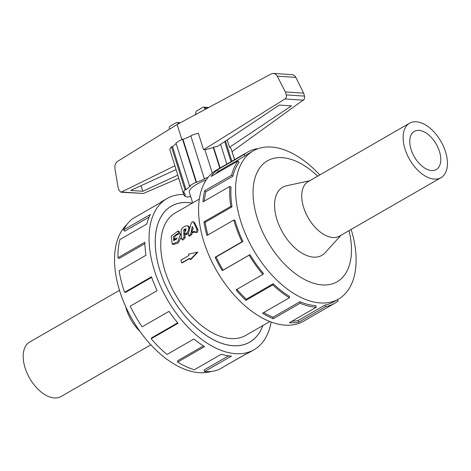 <?xml version="1.0" encoding="UTF-8"?>
<svg xmlns="http://www.w3.org/2000/svg" width="471" height="471" viewBox="0 0 471 471"><rect width="100%" height="100%" fill="white"/><g stroke="black" fill="none" stroke-linecap="round" stroke-linejoin="round"><path stroke-width="0.71" d="M194.653 222.712L193.546 222.006C192.798 221.252 191.985 221.723 191.108 223.407L188.206 234.146L188.736 235.765L190.737 233.893L192.268 226.463L193.257 229.006L192.421 229.483L191.868 232.156L194.199 231.161L194.541 231.797C196.124 232.468 196.884 231.602 196.825 229.2L193.304 221.688L194.653 222.712L197.926 229.713C197.979 232.062 197.219 232.921 195.642 232.285M194.541 231.797L196.048 232.668M192.215 232.315L191.838 234.381L189.825 236.236L188.736 235.765M193.039 228.464L192.863 229.23M194.7 232.015L192.963 232.662L191.868 232.156M185.244 231.249L184.432 234.169L185.592 233.893C187.558 232.486 188.612 230.537 188.765 228.035A72.228 41.536 -119.9 0 1 188.765 227.952L187.864 225.774L185.492 225.992L182.454 227.74L181.188 229.807A72.228 41.536 60.1 0 0 181.447 238.591L182.03 239.562L184.084 237.119A72.228 41.536 -119.9 0 1 183.79 229.577L185.768 228.771L186.057 229.43A72.228 41.536 60.1 0 0 186.063 229.789L185.244 231.249M188.53 232.68L186.351 234.646L184.432 234.169M187.864 225.774L188.995 226.486L189.778 227.74M184.968 234.44A70.656 40.636 60.1 0 0 185.185 237.62L183.113 240.033L182.03 239.562M185.185 237.62L184.084 237.119M186.063 229.571L184.897 230.242A70.656 40.636 60.1 0 0 184.891 231.485M184.897 230.242L183.79 229.577M178.992 233.775L175.135 235.995L174.299 239.233L177.361 237.914L173.74 240.575L173.34 236.848L176.554 234.34C178.456 233.445 178.956 232.309 178.05 230.937L171.22 236.248L172.239 244.049L177.75 241.894L180.334 234.582L179.916 233.687L178.992 233.775M179.157 231.65L178.05 230.937M176.225 239.768L174.299 239.233M173.999 238.932L174.352 240.722M179.392 231.732L179.439 233.61M181.317 236.925L178.197 243.077L173.293 244.526L172.239 244.049M179.916 233.687L181.188 234.44M119.481 290.319L29.661 342.052A31.433 18.081 60.1 0 0 25.11 367.957A31.433 18.081 60.1 0 0 61.042 396.529L150.861 344.796M125.657 306.556A31.433 18.081 60.1 0 0 126.493 309.559A31.433 18.081 60.1 0 0 139.911 331.301M405.036 149.119A31.433 18.081 60.1 0 0 440.968 177.691A31.433 18.081 60.1 0 0 440.944 141.43A31.433 18.081 60.1 0 0 409.587 123.214A31.433 18.081 60.1 0 0 405.036 149.119M411.106 149.519A22.002 12.652 60.1 0 0 436.264 169.519A22.002 12.652 60.1 0 0 436.246 144.132A22.002 12.652 60.1 0 0 414.297 131.385A22.002 12.652 60.1 0 0 411.106 149.519M409.587 123.214L308.199 181.612A31.433 18.081 60.1 0 0 303.648 207.517A31.433 18.081 60.1 0 0 339.579 236.089L440.968 177.691M309.63 180.787L286.527 185.774A39.293 22.596 60.1 0 0 276.966 219.639A39.293 22.596 60.1 0 0 299.744 251.738A39.293 22.596 60.1 0 0 325.108 252.744L341.01 235.264M192.309 203.107A78.474 45.134 60.1 0 0 171.391 206.133A78.474 45.134 60.1 0 0 164.968 283.895A78.474 45.134 60.1 0 0 233.121 345.69A78.474 45.134 60.1 0 0 249.724 342.134A78.474 45.134 60.1 0 0 262.842 325.555M206.145 179.999A23.544 6.9 162.5 0 0 189.366 192.427L192.668 202.901M199.315 199.068L175.289 212.91A70.656 40.636 60.1 0 0 175.347 294.416A70.656 40.636 60.1 0 0 245.821 335.358L269.848 321.516M189.86 258.455L182.248 262.836L181.782 262.806L180.929 260.098L188.93 255.494L188.5 254.14L197.349 252.238L190.207 259.556L189.784 258.202L181.782 262.806M197.349 252.238L197.808 252.268L190.702 259.586L190.207 259.556M211.42 371.413A85.486 49.161 -119.9 0 1 199.363 372.685A85.486 49.161 -119.9 0 1 127.517 310.495A85.486 49.161 -119.9 0 1 126.84 224.579M167.017 198.544L162.801 200.976A87.229 50.167 60.1 0 0 159.369 203.295L132.492 218.774A87.229 50.167 60.1 0 0 123.49 229.96L150.361 214.482A87.229 50.167 60.1 0 0 146.775 224.078L119.905 239.556A87.229 50.167 60.1 0 0 117.956 257.737L144.827 242.259A87.229 50.167 60.1 0 0 145.986 255.258L119.11 270.737A87.229 50.167 60.1 0 0 124.603 292.314L151.479 276.836A87.229 50.167 60.1 0 0 157.143 290.66L130.273 306.138A87.229 50.167 60.1 0 0 142.118 326.833L168.995 311.355A87.229 50.167 60.1 0 0 178.05 323.265L151.179 338.743A87.229 50.167 60.1 0 0 167.034 354.463L193.905 338.985A87.229 50.167 60.1 0 0 204.555 346.621L177.685 362.099A87.229 50.167 60.1 0 0 194.405 369.729L221.282 354.251A87.229 50.167 60.1 0 0 231.414 356.1L204.544 371.584A87.229 50.167 60.1 0 0 218.821 369.611L245.697 354.133A87.229 50.167 60.1 0 0 249.877 352.149L254.099 349.717A87.229 50.167 -119.9 0 1 235.635 353.674A87.229 50.167 -119.9 0 1 159.887 284.984A87.229 50.167 -119.9 0 1 167.017 198.544A87.229 50.167 -119.9 0 1 183.878 194.517M246.15 353.957L226.398 365.249M271.102 321.999A87.229 50.167 -119.9 0 1 254.099 349.717M262.877 325.532A78.504 45.151 -119.9 0 1 249.742 342.158A78.504 45.151 -119.9 0 1 171.432 296.665A78.504 45.151 -119.9 0 1 171.373 206.104A78.504 45.151 -119.9 0 1 187.988 202.548A78.504 45.151 -119.9 0 1 192.345 203.083M204.544 371.584L204.043 369.988L228.635 355.823M177.685 362.099L177.72 360.698L203.407 345.902M151.179 338.743L151.744 337.807L177.702 322.853M124.603 292.314L125.704 292.308L151.662 277.354M117.956 257.737L119.187 258.426L144.862 243.637M123.49 229.96L124.609 231.202L149.148 217.066M319.774 174.947A85.486 49.161 60.1 0 0 253.174 150.932A85.486 49.161 60.1 0 0 246.186 235.641A85.486 49.161 60.1 0 0 320.421 302.953A85.486 49.161 60.1 0 0 338.514 299.079A85.486 49.161 60.1 0 0 351.148 229.424M317.631 176.183A69.785 40.135 60.1 0 0 253.115 195.618A69.785 40.135 60.1 0 0 322.335 284.937A69.785 40.135 60.1 0 0 349.011 230.66M337.354 299.744L338.137 300.969A87.229 50.167 -119.9 0 1 334.704 303.289A87.229 50.167 -119.9 0 1 325.62 306.674L298.749 322.152A87.229 50.167 -119.9 0 1 289.371 322.717L316.247 307.239A87.229 50.167 -119.9 0 1 300.092 303.265L273.221 318.743A87.229 50.167 -119.9 0 1 262.512 313.239L289.388 297.76A87.229 50.167 -119.9 0 1 272.797 284.89L245.927 300.368A87.229 50.167 -119.9 0 1 236.006 289.883L262.877 274.405A87.229 50.167 -119.9 0 1 249.141 255.188L222.265 270.666A87.229 50.167 -119.9 0 1 215.1 257.272L241.976 241.794A87.229 50.167 -119.9 0 1 233.804 220.045L206.934 235.524A87.229 50.167 -119.9 0 1 203.943 221.876L230.814 206.398A87.229 50.167 -119.9 0 1 229.83 186.416L202.96 201.894A87.229 50.167 -119.9 0 1 204.732 190.696L231.608 175.218A87.229 50.167 -119.9 0 1 238.008 160.958L211.138 176.437A87.229 50.167 -119.9 0 1 217.325 169.913L244.196 154.435A87.229 50.167 -119.9 0 1 247.628 152.115A87.229 50.167 -119.9 0 1 256.713 148.724L256.889 149.136M247.628 152.115L216.536 170.025A87.229 50.167 60.1 0 0 209.401 256.459A87.229 50.167 60.1 0 0 285.155 325.149A87.229 50.167 60.1 0 0 303.612 321.198L334.704 303.289M291.996 321.204A85.486 49.161 60.1 0 0 298.061 320.574L298.749 322.152M338.514 299.079L333.833 301.776A85.486 49.161 -119.9 0 1 324.931 305.096L298.061 320.574M244.196 154.435L245.132 155.901A85.486 49.161 -119.9 0 1 248.5 153.628L253.174 150.932M245.132 155.901L218.261 171.379A85.486 49.161 60.1 0 0 215.312 174.035M231.608 175.218L232.798 176.266A85.486 49.161 -119.9 0 1 239.074 162.295L238.008 160.958M232.798 176.266L205.927 191.744A85.486 49.161 60.1 0 0 204.32 201.111M230.814 206.398L232.02 206.822A85.486 49.161 -119.9 0 1 231.061 187.24L229.83 186.416M232.02 206.822L205.15 222.3A85.486 49.161 60.1 0 0 207.888 234.976M241.976 241.794L242.959 241.511A85.486 49.161 -119.9 0 1 234.952 220.198L233.804 220.045M242.959 241.511L216.089 256.989A85.486 49.161 60.1 0 0 223.107 270.118L222.265 270.666M262.877 274.405L263.442 273.468A85.486 49.161 -119.9 0 1 249.977 254.64L223.107 270.118M236.919 289.353A85.486 49.161 60.1 0 0 246.292 299.226L245.927 300.368M289.388 297.76L289.424 296.359A85.486 49.161 -119.9 0 1 273.162 283.748L246.292 299.226M263.719 312.544A85.486 49.161 60.1 0 0 273.039 317.236L273.221 318.743M316.247 307.239L315.741 305.65A85.486 49.161 -119.9 0 1 299.915 301.752L273.039 317.236M208.052 177.367A29.861 8.749 162.5 0 0 204.332 178.668L204.803 178.868L196.572 182.407L196.101 182.206A29.861 8.749 162.5 0 0 189.536 185.986L190.531 185.886L186.051 189.672L185.056 189.772A29.861 8.749 162.5 0 0 183.254 193.063L184.391 192.692L185.374 195.282L184.238 195.648A29.861 8.749 162.5 0 0 187.876 197.19L188.73 196.701L190.755 196.831M232.156 151.532L304.26 99.304L304.708 96.743L303.624 93.14L295.87 77.391L294.611 75.66L292.656 74.683L273.48 73.411L275.388 74.024L277.113 75.831L285.367 91.939L286.297 94.901C286.698 96.62 286.256 97.974 284.979 98.957L203.554 149.749L198.332 133.199A29.861 8.749 -17.5 0 0 190.779 135.672L204.332 178.668M185.056 189.772L171.503 146.775A29.861 8.749 -17.5 0 0 169.801 149.578L174.912 165.774L120.976 192.227L143.384 193.463L178.603 178.315M234.546 159.651L230.955 148.253L229.501 147.288L227.175 139.922M234.688 159.569L231.879 151.197M212.262 173.034L204.791 149.348L203.554 149.749M229.501 147.288L291.443 105.869L279.297 105.074L217.355 146.493L213.54 147.105L213.322 147.588L204.914 149.737M181.859 139.557L177.108 124.497L271.131 73.941L273.48 73.411M120.976 192.227L119.028 190.378L118.056 187.299L114.971 168.653C114.588 165.386 115.46 162.96 117.585 161.37L177.108 124.497M169.548 129.178L169.295 128.377A1.572 1.201 93.8 0 1 169.954 126.305L176.272 122.666A1.572 1.201 93.8 0 1 176.825 122.531A1.572 1.201 93.8 0 1 177.567 122.943L178.703 123.638M177.567 122.943L179.728 123.09M195.33 114.694L195.948 112.357A1.572 1.201 93.8 0 1 196.695 110.903L203.013 107.264A1.572 1.201 93.8 0 1 203.566 107.129A1.572 1.201 93.8 0 1 204.579 108.053L205.026 109.484M177.632 175.236L142.819 191.273L141.059 185.692M142.819 191.273L130.673 190.472L175.871 169.654M174.912 165.774L183.254 193.063M303.624 93.14L285.367 91.939M225.521 141.029L231.873 161.188M213.54 147.105L220.116 167.964M226.839 164.085L220.605 144.314M213.322 147.588L219.804 168.141M171.503 146.775L172.498 146.675L176.166 143.573M189.536 185.986L175.983 142.99A29.861 8.749 -17.5 0 1 182.542 139.21L183.013 139.41L190.89 136.031M196.101 182.206L182.542 139.21M183.013 139.41L196.572 182.407M172.498 146.675L186.051 189.672M184.238 195.648L183.407 193.01M224.691 141.583L231.025 161.677M299.915 301.752L300.092 303.265M273.162 283.748L272.797 284.89M249.977 254.64L249.141 255.188M216.089 256.989L215.1 257.272M205.15 222.3L203.943 221.876M205.927 191.744L204.732 190.696M218.261 171.379L217.325 169.913M324.931 305.096L325.62 306.674M191.838 234.381L190.737 233.893M193.711 232.586L192.61 232.079M197.926 229.713L196.825 229.2M186.351 234.646L185.244 234.093M186.699 234.446L185.592 233.893M189.566 228.5L188.765 228.035M189.589 228.429L188.765 227.952M186.057 229.43L185.074 228.835M176.295 239.692L175.224 239.144M177.273 234.764L176.554 234.34M181.211 235.058L180.334 234.582M303.507 100.176L284.979 98.957M207.346 108.236L204.579 108.053M143.384 193.463L121.854 192.044M295.87 77.391L277.295 76.167M304.56 96.102L286.297 94.901M248.617 342.77L249.724 342.134M170.284 206.769L171.391 206.133M176.825 122.531L180.334 122.76M208.771 107.47L203.566 107.129"/></g></svg>
